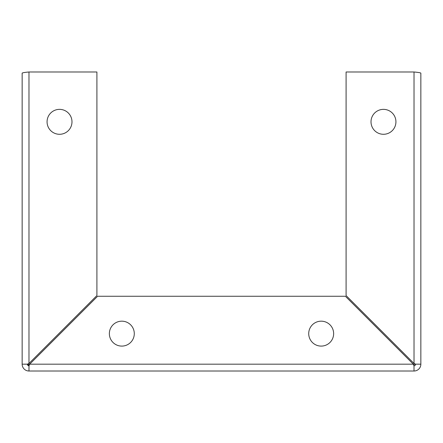 <?xml version="1.0" encoding="UTF-8"?>
<svg xmlns="http://www.w3.org/2000/svg" width="443" height="443" viewBox="0 0 443 443"><rect width="100%" height="100%" fill="white"/><g stroke="black" fill="none" stroke-linecap="round" stroke-linejoin="round"><path stroke-width="0.66" d="M414.022 71.987L346.094 71.987L346.094 295.559L414.022 363.487L414.022 71.987C418.17 72.364 420.446 72.746 420.85 73.123L420.85 364.185L414.382 364.152L414.022 363.487L414.382 364.152L420.85 364.185A6.828 6.828 0 0 1 414.022 371.012L413.989 364.55L414.022 371.012L28.978 371.012L29.011 365.746L29.687 364.185L97.615 296.256L345.385 296.256L413.313 364.185L413.989 365.746L414.022 371.012M419.936 364.174L416.005 364.152M29.011 365.746L29.011 364.55L28.978 365.78L27.383 364.185L28.618 364.152L22.15 364.185L27.383 364.185A1.595 1.595 0 0 0 28.978 365.78L29.011 364.55L29.687 364.185L413.313 364.185L413.989 364.55L413.313 364.185M28.989 370.104L29.011 366.167M308.716 333.634A12.459 12.459 0 0 1 327.405 322.842A12.459 12.459 0 0 1 327.405 344.427A12.459 12.459 0 0 1 308.716 333.634M109.366 333.634A12.459 12.459 0 0 1 128.055 322.842A12.459 12.459 0 0 1 128.055 344.427A12.459 12.459 0 0 1 109.366 333.634M27.433 364.152L28.978 363.487L96.906 295.559L96.906 71.987L28.978 71.987C24.83 72.364 22.554 72.746 22.15 73.128L22.15 364.185A6.828 6.828 0 0 0 28.978 371.012L28.978 365.78M27.383 364.185L28.618 364.152L28.978 363.487L28.978 71.987M71.987 121.825A12.459 12.459 0 0 1 53.298 132.618A12.459 12.459 0 0 1 53.298 111.032A12.459 12.459 0 0 1 71.987 121.825M414.382 364.152L415.617 364.185A1.595 1.595 0 0 1 414.022 365.78L413.989 364.55M29.011 364.55L29.687 364.185M24.121 364.163L26.995 364.152M414.022 363.487L415.567 364.152M395.931 121.825A12.459 12.459 0 0 1 377.242 132.618A12.459 12.459 0 0 1 377.242 111.032A12.459 12.459 0 0 1 395.931 121.825"/></g></svg>
